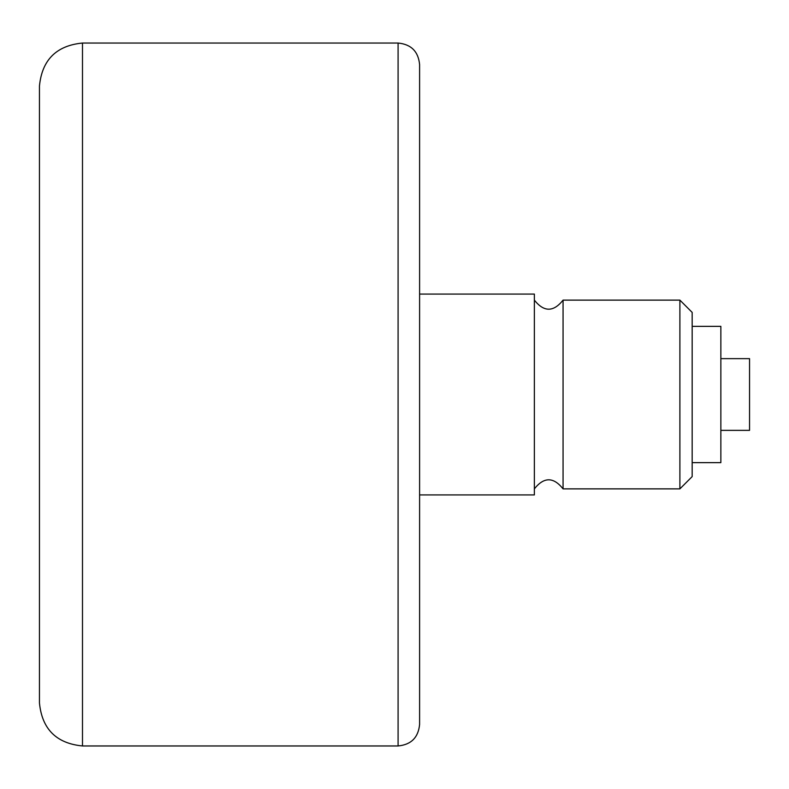 <?xml version="1.0" encoding="UTF-8"?>
<svg xmlns="http://www.w3.org/2000/svg" width="789" height="789" viewBox="0 0 789 789"><rect width="100%" height="100%" fill="white"/><g stroke="black" fill="none" stroke-linecap="round" stroke-linejoin="round"><path stroke-width="1.18" d="M398.09 43.04L82.49 43.04C56.344 45.584 42.004 59.934 39.45 86.07L39.45 702.93C42.004 729.066 56.344 743.416 82.49 745.96L398.09 745.96C411.158 744.688 418.328 737.518 419.6 724.45L419.6 64.55C418.328 51.482 411.158 44.312 398.09 43.04L398.09 745.96M419.6 494.92L534.37 494.92L534.37 294.08L419.6 294.08M534.37 300.126C543.937 312.207 553.493 312.207 563.06 300.126L563.06 488.874C553.493 476.793 543.937 476.793 534.37 488.874M563.06 300.126L679.891 300.126L679.891 488.874L563.06 488.874M679.891 300.126L692.17 312.405L692.17 476.595L679.891 488.874M692.17 326.36L720.86 326.36L720.86 462.64L692.17 462.64M720.86 358.64L749.55 358.64L749.55 430.36L720.86 430.36M82.49 43.04L82.49 745.96"/></g></svg>
